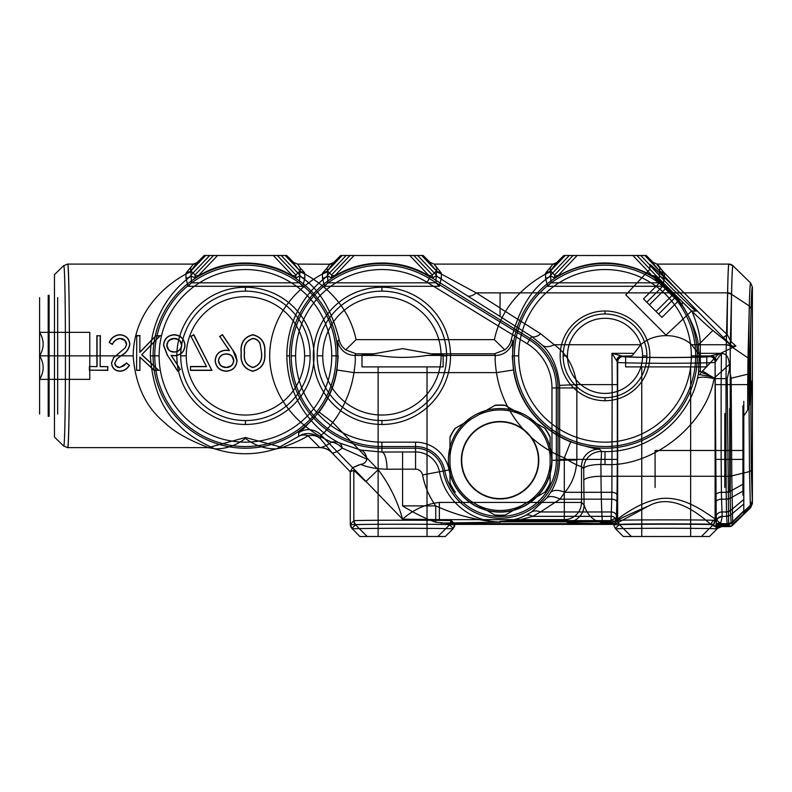 <?xml version="1.0" encoding="UTF-8"?>
<svg xmlns="http://www.w3.org/2000/svg" width="792" height="792" viewBox="0 0 792 792"><rect width="100%" height="100%" fill="white"/><g stroke="black" fill="none" stroke-linecap="round" stroke-linejoin="round"><path stroke-width="1.19" d="M39.6 355.856L39.6 414.058L39.6 355.856L48.203 355.856L48.203 416.354L48.203 355.856L39.6 355.856L39.6 297.653L39.6 379.368C44.332 379.368 44.332 379.368 39.6 379.368C39.6 384.179 39.6 384.179 39.6 379.368C44.342 371.587 44.342 363.746 39.6 355.856C44.342 348.064 44.342 340.233 39.6 332.343L39.6 355.856L39.6 332.343C44.332 332.343 44.332 332.343 39.6 332.343C39.6 327.532 39.6 327.532 39.6 332.343C44.342 340.124 44.342 347.965 39.6 355.856C44.342 363.647 44.342 371.478 39.6 379.368L39.6 355.856L89.783 355.856L89.783 379.368L39.6 379.368L89.783 379.368L89.783 355.856L39.6 355.856M48.203 355.856L49.104 355.856L49.104 416.354L49.104 355.856L48.203 355.856L48.203 295.357L48.203 355.856M57.667 355.856L57.667 414.067L57.667 355.856L49.104 355.856L57.667 355.856L57.667 297.643L57.667 355.856M49.104 355.856L49.104 295.357L49.104 355.856M89.783 355.856L89.783 332.343L39.6 332.343L89.783 332.343L89.783 355.856M550.133 464.508L550.133 482.962A54.994 54.994 0 0 1 544.787 492.228L528.799 501.455A50.252 50.252 0 0 0 550.133 464.508L550.133 455.954A50.252 50.252 0 0 0 528.799 419.008L544.787 428.234A54.994 54.994 0 0 1 550.133 437.501L550.133 455.954L550.133 437.501A54.994 54.994 0 0 0 544.787 428.234L528.799 419.008A50.252 50.252 0 0 1 550.133 455.954L550.133 464.508A50.252 50.252 0 0 1 528.799 501.455L544.787 492.228A54.994 54.994 0 0 0 550.133 482.962L550.133 464.508A50.252 50.252 0 0 1 528.799 501.455L505.415 514.958A54.994 54.994 0 0 1 494.713 514.958L495.168 515.226A55.212 55.212 0 0 0 504.969 515.226A55.212 55.212 0 0 1 495.168 515.226L494.713 514.958A54.994 54.994 0 0 0 505.415 514.958L521.403 505.732A50.252 50.252 0 0 1 478.734 505.732L494.713 514.958L478.734 505.732A50.252 50.252 0 0 0 521.403 505.732A50.252 50.252 0 0 1 478.734 505.732L471.329 501.455A50.252 50.252 0 0 1 449.995 464.508A50.252 50.252 0 0 0 471.329 501.455L478.734 505.732M455.341 428.234L471.329 419.008A50.252 50.252 0 0 0 449.995 455.954L449.995 437.501A54.994 54.994 0 0 1 455.341 428.234A54.994 54.994 0 0 0 449.995 437.501L449.995 455.954A50.252 50.252 0 0 1 471.329 419.008L454.895 428.492A55.212 55.212 0 0 0 449.995 436.976A55.212 55.212 0 0 1 454.895 428.492L455.341 428.234M545.233 491.971A55.212 55.212 0 0 0 550.133 483.486A55.212 55.212 0 0 1 545.233 491.971L544.787 492.228L545.233 491.971M550.133 436.976A55.212 55.212 0 0 0 545.233 428.492A55.212 55.212 0 0 1 550.133 436.976L550.133 437.501L550.133 436.976M550.133 482.962L550.133 483.486L550.133 482.962M528.799 419.008L521.403 414.731A50.252 50.252 0 0 0 478.734 414.731L494.713 405.504A54.994 54.994 0 0 1 505.415 405.504L528.799 419.008A50.252 50.252 0 0 1 550.133 455.954M504.969 405.237A55.212 55.212 0 0 0 495.168 405.237A55.212 55.212 0 0 1 504.969 405.237L505.415 405.504L504.969 405.237M494.713 405.504L478.734 414.731A50.252 50.252 0 0 1 521.403 414.731L505.415 405.504M521.403 414.731A50.252 50.252 0 0 0 478.734 414.731L471.329 419.008L478.734 414.731M449.995 455.954L449.995 482.962L449.995 455.954A50.252 50.252 0 0 1 471.329 419.008M449.995 482.962A54.994 54.994 0 0 0 455.341 492.228A54.994 54.994 0 0 1 449.995 482.962L449.995 483.486A55.212 55.212 0 0 0 454.895 491.971A55.212 55.212 0 0 1 449.995 483.486L449.995 482.962M449.995 437.501L449.995 436.976L449.995 437.501M449.995 464.508A50.252 50.252 0 0 0 471.329 501.455M521.403 505.732L528.799 501.455M551.737 460.231A51.668 51.668 0 0 1 500.069 511.899A51.668 51.668 0 0 1 448.391 460.231A51.668 51.668 0 0 0 500.069 511.899A51.668 51.668 0 0 0 551.737 460.231A51.668 51.668 0 0 0 500.069 408.563A51.668 51.668 0 0 0 448.391 460.231A51.668 51.668 0 0 1 500.069 408.563A51.668 51.668 0 0 1 551.737 460.231M461.696 460.231A38.362 38.362 0 0 1 500.069 421.869A38.362 38.362 0 0 1 538.431 460.231A38.362 38.362 0 0 1 500.069 498.594A38.362 38.362 0 0 1 461.696 460.231M658.766 278.279L682.595 302.099L681.862 305.365L652.549 276.062L655.499 279.012L658.766 278.279L682.595 302.099M661.439 280.942C660.904 283.675 662.013 284.783 664.755 284.259L667.359 286.872C663.755 286.526 661.785 284.556 661.439 280.942L643.47 298.911L661.963 317.394L643.47 298.911M676.606 296.109C671.913 294.683 668.834 291.605 667.359 286.872L679.922 299.435C677.19 299.97 676.081 298.861 676.606 296.109L658.637 314.077M646.787 302.227L664.755 284.259C666.181 288.961 669.26 292.04 674.002 293.505C674.348 297.109 676.318 299.089 679.922 299.435L674.002 293.505L656.033 311.474M661.963 317.394L679.922 299.435M649.4 304.831L667.359 286.872M674.002 293.505L664.755 284.259M655.499 279.012L681.862 305.365M153.074 355.856A92.357 92.357 0 0 1 245.431 263.498A92.357 92.357 0 0 1 337.788 355.856L337.758 340.956L339.144 339.56C331.452 308.751 318.265 287.565 299.584 275.992L295.762 278.051A92.664 92.664 0 0 0 290.852 275.091C264.845 258.974 226.027 258.974 200.02 275.091A92.664 92.664 0 0 0 195.109 278.051L191.278 275.992C172.24 289.278 150.549 317.127 150.361 355.856L153.074 355.856A92.357 92.357 0 0 0 245.431 448.213A92.357 92.357 0 0 0 337.788 355.856L336.115 355.856A90.684 90.684 0 0 1 245.431 446.54A90.684 90.684 0 0 1 154.757 355.856L153.074 355.856M331.749 355.856A86.308 86.308 0 0 1 245.431 442.164A86.308 86.308 0 0 1 159.123 355.856L154.757 355.856A90.684 90.684 0 0 1 245.431 265.172A90.684 90.684 0 0 1 336.115 355.856L331.749 355.856A86.308 86.308 0 0 0 245.431 269.547A86.308 86.308 0 0 0 159.123 355.856M180.725 355.856A64.706 64.706 0 0 0 245.431 420.562L245.431 424.462A68.607 68.607 0 0 1 176.824 355.856A68.607 68.607 0 0 1 245.431 287.248L245.431 291.149A64.706 64.706 0 0 0 180.725 355.856L186.259 355.856A59.172 59.172 0 0 0 245.431 415.038A59.172 59.172 0 0 0 304.613 355.856A59.172 59.172 0 0 0 245.431 296.683A59.172 59.172 0 0 0 186.259 355.856A59.172 59.172 0 0 1 245.431 296.683A59.172 59.172 0 0 1 304.613 355.856A59.172 59.172 0 0 1 245.431 415.038A59.172 59.172 0 0 1 186.259 355.856M245.431 291.149A64.706 64.706 0 0 1 310.137 355.856L304.613 355.856M245.431 437.511L245.431 438.392C254.757 445.51 264.944 449.005 275.982 448.886L282.803 447.599L245.431 437.511L208.266 447.619L67.627 447.619C69.973 453.153 69.973 258.578 67.627 264.092C68.607 262.914 69.468 306.87 69.449 355.856L133.165 355.856C133.65 312.177 165.518 283.477 190.803 271.597L190.545 268.003L193.218 264.092L67.627 264.092L63.627 265.726C66.043 260.231 66.043 451.509 63.627 445.985L54.46 437.055L54.46 274.656L63.627 265.726C66.043 260.202 66.043 451.48 63.627 445.985L67.627 447.619C68.607 448.807 69.468 404.87 69.449 355.856M186.833 272.062L186.001 273.23A5.732 5.049 26.3 0 0 190.961 270.943L205.613 255.499L209.662 255.499L191.169 275.002L190.545 268.003L190.892 270.874L197.406 262.548A5.732 5.722 180 0 1 193.357 264.221L186.833 272.062A5.732 4.93 41.5 0 0 190.892 270.874L195.01 274.992L195.109 278.051M193.218 264.092L197.406 262.548A5.732 5.722 0 0 1 193.357 264.221L193.218 264.092M361.993 366.894L361.993 354.568L373.903 353.816L402.633 348.638L431.234 353.816L443.144 354.568L443.144 366.894L361.993 366.894L443.144 366.894M277.022 448.539L298.614 436.412A17.206 12.256 -125 0 1 308.088 435.778A17.206 13.711 138.1 0 1 320.483 438.837L332.145 452.816A17.206 17.196 0 0 0 319.75 447.549L308.088 435.778C297.069 442.688 280.774 447.708 282.803 447.599L319.75 447.549M350.519 524.839L352.202 528.947C354.45 528.066 450.697 528.066 452.935 528.947L445.302 536.501L359.845 536.501L351.965 528.393L355.519 524.839L353.836 520.78L353.836 470.329L350.262 471.794L350.262 524.383L350.282 471.765L352.549 467.745L360.627 464.36C367.33 467.29 376.131 468.913 387.031 469.24L402.574 469.161L402.574 505.89C414.236 513.127 425.294 518.572 435.729 522.245L454.875 524.027L454.628 524.839C451.945 524.027 353.202 524.027 350.519 524.839L350.262 524.383M551.965 460.231L556.34 460.231A56.272 56.272 0 0 1 444.787 470.735L449.074 469.923A51.906 51.906 0 0 0 551.965 460.231L551.965 387.951A51.906 51.906 0 0 0 527.205 343.718L529.492 339.986L429.343 278.556L427.056 282.279A86.308 86.308 0 0 0 295.614 355.856L291.248 355.856A90.684 90.684 0 0 1 429.343 278.556L430.214 277.131A92.357 92.357 0 0 0 289.565 355.856L286.853 355.856C287.041 317.117 308.751 289.228 327.769 275.992L331.601 278.051A92.664 92.664 0 0 1 336.511 275.091C362.518 258.974 401.336 258.974 427.343 275.091A92.664 92.664 0 0 1 430.373 276.873L530.363 338.56A57.945 57.945 0 0 1 558.014 387.951L559.647 387.951L559.647 460.231L576.843 460.043L576.843 459.4L559.647 459.4M322.473 278.18A5.732 4.821 167 0 0 327.66 275.002L346.153 255.499L342.104 255.499L327.452 270.943L327.858 282.823L324.522 286.308L322.473 278.18L322.493 273.23L327.037 268.003L327.383 270.874L333.897 262.548A5.732 5.722 180 0 1 329.848 264.221L327.037 268.003L329.71 264.092L333.897 262.548A5.732 5.722 0 0 1 329.848 264.221L297.535 264.092L293.584 262.419L286.654 255.499L277.368 255.499L295.862 274.992L299.98 270.874C295.06 265.3 292.931 262.479 293.584 262.419C292.931 262.479 295.06 265.3 299.98 270.874L285.259 255.499L286.654 255.499M559.597 275.091L554.687 276.121L554.588 274.992L550.47 270.874L550.123 268.003L550.47 270.874L556.984 262.548A5.732 5.722 180 0 1 552.935 264.221L550.123 268.003L550.856 275.992C532.254 287.456 519.067 308.642 511.295 339.56L512.691 340.956L512.652 355.856A92.357 92.357 0 0 1 605.009 263.498A92.357 92.357 0 0 1 697.376 355.856L699.217 355.856L698.326 347.411C699.158 332.887 679.209 286.06 644.668 272.022C615.8 259.004 587.446 260.033 559.597 275.091A92.664 92.664 0 0 0 554.687 278.051L550.856 275.992M436.56 271.448L436.105 275.863L467.221 295.733A17.206 7.742 122.3 0 0 476.22 292.882L500.069 292.882L500.069 307.94L476.22 292.882L436.56 271.448L436.808 268.003L434.135 264.092L552.915 264.092L556.984 262.548A5.732 5.722 0 0 1 552.935 264.221L546.421 272.062A5.732 4.93 41.5 0 0 550.47 270.874L556.865 262.419L563.795 255.499L569.24 255.499L550.747 275.002A5.732 4.821 167 0 1 545.569 278.18L547.609 286.308L550.955 282.823L550.47 270.874M625.63 366.894L625.63 356.459C623.324 356.964 636.847 357.321 666.201 357.529C695.564 357.321 709.087 356.964 706.781 356.459L706.781 366.894L625.63 366.894L706.781 366.894M641.758 536.501L641.758 366.894L690.654 366.894L690.654 536.501L641.758 536.501L690.654 536.501M666.003 335.095L691.535 311.048L649.826 269.329L649.826 264.637C648.697 262.637 662.221 275.151 673.942 286.952C685.743 298.663 698.267 312.177 696.267 311.048L691.535 311.048L649.826 269.329L625.779 294.862L666.003 335.095L625.779 294.862M697.386 378.744A17.206 4.158 -166.5 0 1 714.077 378.616C705.642 425.413 652.489 467.29 605.009 464.528L605.009 451.598C648.886 452.232 688.535 419.384 697.386 378.744L698.504 373.438L699.039 374.596L709.038 376.23L714.255 378.002L714.077 378.616L727.185 378.616L728.65 523.621L720.76 523.621L721.69 525.433L728.818 525.433L728.65 523.631A5.732 5.534 -4 0 0 732.64 522.047L731.788 475.873L727.838 476.279A5.732 1.426 -0.4 0 0 731.788 475.863L731.135 378.21L729.432 369.339L727.185 378.616M743.797 450.48L743.797 496.228L743.797 450.48L742.936 450.48L742.936 495.158L742.936 450.48L743.797 450.48L743.797 404.732L743.797 450.48M729.67 450.48L742.936 450.48L742.936 405.801L742.936 450.48L729.67 450.48L729.67 408.623L729.67 450.48L724.799 450.48L729.67 450.48L729.67 492.347L729.67 450.48M724.799 450.48L724.799 413.493L724.799 450.48L655.083 450.48L724.799 450.48L724.799 487.476L724.799 450.48M655.083 450.48L655.083 487.476L655.083 450.48M317.216 355.856A64.706 64.706 0 0 1 381.922 291.149L381.922 287.248A68.607 68.607 0 0 0 313.315 355.856A68.607 68.607 0 0 0 381.922 424.462L381.922 420.562A64.706 64.706 0 0 1 317.216 355.856L322.75 355.856A59.172 59.172 0 0 1 381.922 296.683A59.172 59.172 0 0 1 441.104 355.856L446.629 355.856A64.706 64.706 0 0 0 381.922 291.149M322.75 355.856A59.172 59.172 0 0 1 381.922 296.683A59.172 59.172 0 0 1 441.104 355.856A59.172 59.172 0 0 1 381.922 415.038A59.172 59.172 0 0 1 322.75 355.856A59.172 59.172 0 0 0 381.922 415.038A59.172 59.172 0 0 0 441.104 355.856M378.13 536.501L378.13 366.894L427.017 366.894L427.017 536.501L378.13 536.501L427.017 536.501M512.652 355.856A92.357 92.357 0 0 0 605.009 448.213A92.357 92.357 0 0 0 697.376 355.856L695.693 355.856A90.684 90.684 0 0 1 605.009 446.54A90.684 90.684 0 0 1 514.335 355.856L512.652 355.856M691.327 355.856A86.308 86.308 0 0 1 605.009 442.164A86.308 86.308 0 0 1 518.701 355.856L514.335 355.856A90.684 90.684 0 0 1 605.009 265.172A90.684 90.684 0 0 1 695.693 355.856L691.327 355.856A86.308 86.308 0 0 0 605.009 269.547A86.308 86.308 0 0 0 518.701 355.856M563.152 355.856A41.857 41.857 0 0 0 605.009 397.713L605.009 400.722A44.867 44.867 0 0 1 560.152 355.856A44.867 44.867 0 0 1 605.009 310.989L605.009 313.998A41.857 41.857 0 0 0 563.152 355.856L567.458 355.856A37.551 37.551 0 0 0 605.009 393.406A37.551 37.551 0 0 0 642.569 355.856A37.551 37.551 0 0 0 605.009 318.305A37.551 37.551 0 0 0 567.458 355.856A37.551 37.551 0 0 1 605.009 318.305A37.551 37.551 0 0 1 642.569 355.856A37.551 37.551 0 0 1 605.009 393.406A37.551 37.551 0 0 1 567.458 355.856M605.009 313.998A41.857 41.857 0 0 1 646.876 355.856L642.569 355.856M261.469 352.985C262.241 360.489 259.39 365.29 252.935 367.379C246.401 365.34 243.609 360.538 244.56 352.985C243.609 345.47 246.401 340.679 252.935 338.62C256.578 338.986 258.984 340.916 260.152 344.391L261.617 352.985C262.399 360.578 259.509 365.429 252.935 367.547L252.935 367.379M260.152 344.391L261.617 352.985M252.935 338.62L252.935 338.432C256.648 338.768 259.113 340.738 260.311 344.342M244.56 352.985L244.411 352.985C243.461 345.362 246.292 340.51 252.935 338.432M252.935 367.547C246.302 365.468 243.461 360.617 244.411 352.985M241.322 352.975C240.322 343.213 244.164 337.194 252.826 334.897C261.608 337.144 265.567 343.174 264.706 352.975C265.567 362.786 261.608 368.825 252.826 371.072C244.144 368.775 240.313 362.746 241.322 352.975L241.174 352.975C240.144 343.094 244.025 336.996 252.826 334.689L252.826 334.897M264.706 352.975L264.855 352.975C265.716 362.875 261.707 368.973 252.826 371.26L252.826 371.072M252.826 371.26C244.025 368.943 240.144 362.845 241.174 352.975M252.826 334.689C261.716 336.937 265.726 343.035 264.855 352.975M190.595 370.191L211.771 370.191L193.684 334.897L191.011 336.372L206.544 366.666L190.595 366.666L190.417 370.369L190.595 366.666M206.544 366.666L191.011 336.372M190.743 336.283L193.684 334.897M193.773 334.61L211.771 370.191M212.058 370.369L190.417 370.369M190.427 366.498L206.266 366.498M174.27 338.62L178.002 339.53L180.061 341.184L181.606 345.253C180.932 349.51 178.398 351.737 174.002 351.955L170.29 351.064L168.597 349.688L166.934 345.253L167.894 341.956L169.597 340.144L174.27 338.432C178.685 338.679 181.18 340.956 181.774 345.253L181.606 345.253M166.934 345.253L166.775 345.253C167.35 340.956 169.854 338.679 174.27 338.432M174.002 351.955L174.002 352.103C169.627 351.866 167.211 349.579 166.775 345.253M181.774 345.253C181.12 349.618 178.527 351.905 174.002 352.103M177.804 371.072L167.528 355.37L163.687 345.381C164.241 338.966 167.716 335.471 174.101 334.897C180.675 335.422 184.259 338.927 184.853 345.441C184.308 351.688 180.903 355.083 174.646 355.638L171.082 355.301L180.18 369.211L177.755 371.349L167.528 355.37M163.687 345.381L163.518 345.381C164.043 338.897 167.567 335.333 174.101 334.689L174.101 334.897M174.101 334.689C180.764 335.234 184.407 338.818 185.021 345.441L184.853 345.441M185.021 345.441C184.467 351.757 181.012 355.202 174.646 355.786L174.646 355.638M174.646 355.786L171.082 355.301M171.399 355.509L180.18 369.211M180.418 369.25L177.755 371.349M167.399 355.459L163.518 345.381M89.565 366.666L89.565 370.191L107.653 370.191L107.653 366.666L100.158 366.666L100.158 335.788L97.069 335.788L97.069 366.666L89.407 366.498L97.069 366.666M97.069 335.788L100.158 335.788M100.366 335.57L100.158 366.666M100.327 366.498L107.653 366.666M107.821 366.498L107.653 370.191M107.841 370.369L89.565 370.191M89.387 370.369L89.407 366.498M96.901 366.498L96.862 335.57M109.425 342.421C111.504 337.818 114.989 335.313 119.889 334.897C125.74 335.343 129.017 338.441 129.71 344.213C128.829 349.084 126.126 352.787 121.612 355.321L116.978 358.746L114.711 363.191C115.127 366.033 116.81 367.478 119.76 367.547L126.482 363.132L129.274 365.251C127.156 368.795 124.096 370.735 120.107 371.072C114.989 370.755 112.167 368.072 111.623 363.043L113.553 357.806L125.393 347.638L126.631 344.263C126.037 340.51 123.79 338.57 119.889 338.432C116.404 338.936 113.89 340.847 112.325 344.164L109.187 342.481C111.246 337.758 114.82 335.155 119.889 334.689L119.889 334.897M129.71 344.213L129.888 344.213C128.997 349.104 126.265 352.846 121.691 355.44L121.612 355.321M121.691 355.44L116.978 358.746M117.087 358.855L114.711 363.191M114.87 363.191L116.107 366.043L119.76 367.547M119.76 367.379L123.809 365.845L126.482 363.132M126.453 362.914L129.274 365.251M129.502 365.221C127.344 368.874 124.215 370.884 120.107 371.26L120.107 371.072M120.107 371.26C114.899 370.903 112.019 368.171 111.474 363.043L111.623 363.043M111.474 363.043L113.553 357.806M113.434 357.717L119.186 353.123M119.097 353.004L125.393 347.638M125.265 347.549L126.631 344.263M126.453 344.263L124.809 340.481L119.889 338.432M119.889 338.62C116.424 339.184 113.929 341.114 112.385 344.401L112.325 344.164M112.385 344.401L109.187 342.481M119.889 334.689C125.839 335.174 129.165 338.352 129.888 344.213M136.769 370.191L139.857 370.191L139.857 357.093L154.202 370.191L158.608 370.191L141.699 354.757L159.935 335.788L155.816 335.788L139.857 352.39L139.857 335.788L136.769 335.788L136.59 370.369L136.769 335.788M139.857 335.788L139.857 352.39M140.016 352.014L155.816 335.788M155.727 335.57L159.935 335.788M160.43 335.57L141.699 354.757M141.916 354.747L158.608 370.191M159.073 370.369L154.202 370.191M154.133 370.369L139.857 357.093M140.016 357.43L139.857 370.191M140.045 370.369L136.59 370.369M136.561 335.57L140.075 335.57M226.096 367.379L222.017 366.34L220.018 364.686L218.542 360.707C219.285 356.4 221.909 354.173 226.413 354.024L230.254 354.905L231.987 356.291L233.67 360.707L232.769 363.894L230.997 365.795L226.086 367.547C221.602 367.33 219.028 365.053 218.384 360.707L218.542 360.707M233.67 360.707L233.828 360.707C233.175 365.062 230.601 367.339 226.086 367.547M226.413 354.024L226.413 353.866C230.858 354.054 233.333 356.341 233.828 360.707M218.384 360.707C219.127 356.301 221.8 354.024 226.413 353.866M222.354 334.897L232.947 350.401L236.917 360.499C236.303 366.993 232.749 370.517 226.255 371.072C219.622 370.587 215.969 367.072 215.295 360.538C215.939 354.222 219.453 350.816 225.839 350.341L229.452 350.599L219.889 336.62L222.413 334.6L232.947 350.401M236.917 360.499L237.065 360.499C236.471 367.072 232.868 370.656 226.255 371.26L226.255 371.072M226.255 371.26C219.542 370.775 215.84 367.201 215.147 360.538L215.295 360.538M215.147 360.538C215.79 354.133 219.354 350.688 225.839 350.183L225.839 350.341M225.839 350.183L229.452 350.599M229.135 350.411L219.889 336.62M219.602 336.57L222.413 334.6M233.076 350.312L235.759 354.935L237.065 360.499M275.982 448.886L275.982 448.886C255.588 455.36 235.224 455.36 214.889 448.886L214.889 448.886C225.968 448.995 236.145 445.5 245.431 438.392M190.892 270.874L197.287 262.419L204.207 255.499L205.613 255.499M186.001 273.23L185.981 278.18A5.732 4.821 -13 0 0 191.169 275.002L191.367 282.823L188.06 286.288L302.801 286.308L299.495 282.823L191.367 282.823M185.981 278.18L188.031 286.308M302.801 286.308L304.811 278.17L304.801 273.25A5.623 4.95 154.5 0 1 299.911 270.943L299.703 275.002L281.209 255.499L285.259 255.499M209.662 255.499L281.209 255.499M304.811 278.17A5.623 4.722 -167.3 0 1 299.703 275.002L299.495 282.823M304.801 273.25L303.989 272.082A5.623 4.841 139.2 0 1 299.98 270.874L300.317 268.003L297.643 264.092L300.317 268.003L299.98 270.874M303.989 272.082L300.317 268.003L300.059 271.597C322.413 282.566 348.599 304.168 356.093 339.659L494.357 339.659C501.95 304.009 528.036 282.586 550.381 271.597M435.986 282.823L436.194 275.002A5.732 4.821 -167 0 0 441.372 278.18L439.322 286.308L435.986 282.823L327.858 282.823M646.876 355.856A41.857 41.857 0 0 1 605.009 397.713M605.009 310.989A44.867 44.867 0 0 1 649.876 355.856A44.867 44.867 0 0 1 605.009 400.722M554.687 276.121L554.687 278.051M443.144 354.568L427.007 355.42L495.713 355.42L494.357 353.816L431.234 353.816M715.136 526.215A5.732 5.732 135 0 0 715.998 525.116L715.136 526.215L713.424 524.502L715.107 520.453L716.433 521.779L715.998 525.116A5.732 5.465 24.5 0 1 720.908 522.562L722.165 516.839L721.562 499.168L726.304 499.168L726.482 511.969L721.957 511.969A5.732 4.891 -2.4 0 0 716.225 516.859L716.433 521.779A5.732 4.94 -2.5 0 1 722.165 516.839M715.107 520.453A5.732 5.732 -62 0 1 713.424 524.502C714.79 523.68 617.968 523.68 619.324 524.502A5.732 5.732 62 0 1 617.651 520.453C616.235 519.691 716.522 519.691 715.107 520.453L715.107 362.231C717.097 362.756 700.851 363.122 666.379 363.33C631.897 363.122 615.661 362.756 617.651 362.231L611.919 353.331L621.651 355.935A5.732 5.148 -86.9 0 0 616.592 360.637M625.63 356.459L630.967 355.935L622.957 356.073A5.732 5.732 -45 0 0 617.225 361.805L617.344 384.615L612.176 384.615L611.879 492.297L564.805 492.297A17.206 8.781 -148 0 0 550.371 492.812L546.628 498.168L531.561 511.949L525.472 515.404A17.206 9.959 64.2 0 1 532.669 516.354L540.51 511.969A17.206 11.375 -122.7 0 0 531.561 511.949M622.957 356.073L623.383 356.499A5.732 5.732 -45 0 0 617.651 362.231L617.651 520.453L613.76 524.334L615.928 521.819L500.069 521.809L517.235 520.601L517.235 521.859M623.383 356.499C621.621 357.024 635.956 357.39 666.379 357.598C696.802 357.39 711.127 357.024 709.375 356.499A5.732 5.732 -135 0 1 715.107 362.231L716.225 516.859M709.375 356.499L709.781 356.093A5.732 5.732 -135 0 1 715.513 361.825L716.305 360.578A5.732 5.069 87.2 0 0 711.335 355.935L701.445 355.935L706.781 356.459M709.781 356.093L721.403 353.331L698.346 353.331L691.634 344.738L726.264 344.738L727.581 292.882L731.551 293.99A5.732 3.94 1.1 0 0 727.591 292.852C727.947 274.082 728.393 264.498 728.907 264.092L657.112 264.092L653.162 262.419L646.232 255.499L636.946 255.499L659.172 278.933L655.34 276.101L650.44 275.091L655.34 277.487L655.34 276.121L655.34 277.457L659.538 279.289L692.069 311.395C697.415 324.928 700.158 335.481 700.277 343.035L712.859 330.442A62.063 2.297 -135 0 1 692.069 311.395M630.967 355.935L632.64 355.192L634.065 353.331L611.919 353.331L612.176 384.615L576.774 384.615L559.588 385.367A59.588 59.588 0 0 1 559.647 387.951L576.843 387.951A76.784 76.784 0 0 0 576.774 384.615C574.368 366.993 566.864 353.697 554.242 344.738A17.206 9.771 135.5 0 1 542.193 345.045C551.965 354.222 557.766 367.666 559.588 385.367M378.13 366.894L427.017 366.894M353.836 470.329L365.795 481.595L378.19 469.666L332.769 422.463C326.472 430.571 322.512 434.729 320.899 434.927L402.574 519.186C397.544 501.039 389.417 484.526 378.19 469.666M439.352 502.425L581.506 502.425L581.506 466.389C579.506 466.587 573.764 463.746 564.31 457.875L564.31 519.631L566.884 522.205A17.206 17.196 -45 0 0 584.08 505.009L581.506 502.425A17.206 17.196 135 0 1 564.31 519.631L439.352 519.631L439.352 502.425C425.502 504.088 413.246 509.672 402.574 519.186L439.352 519.631L451.301 520.433L449.618 524.839A5.732 5.732 -62 0 0 451.301 520.78L451.301 520.78C452.707 520.027 352.43 520.027 353.836 520.78L350.282 524.334A5.732 5.732 -135 0 0 351.965 528.393M454.875 524.383L454.856 524.334A5.732 5.732 135 0 1 453.173 528.393L454.628 524.839M353.836 520.78L353.836 520.78A5.732 5.732 62 0 0 355.519 524.839C354.163 524.007 450.975 524.017 449.618 524.839L437.946 536.501L445.302 536.501M355.519 524.839L367.201 536.501L437.946 536.501M359.845 536.501L367.201 536.501M453.173 528.393L449.618 524.839M454.875 524.027L454.509 524.393L451.301 520.78M454.529 524.007L451.301 520.433M454.509 524.393L615.691 524.393L615.572 523.661L454.529 523.661M616.523 516.364A5.158 4.396 -177.6 0 0 611.365 511.969L611.177 516.354L532.669 516.354L517.235 520.601L610.978 520.601L614.186 518.691L615.622 519.404L616.305 521.423L617.047 495.257A5.158 2.96 -178.9 0 0 611.879 492.297L611.365 511.969L540.51 511.969L559.964 499.168A17.206 8.286 -141.7 0 0 546.628 498.168M616.918 502.128A5.158 2.96 -178.9 0 0 611.761 499.168L559.964 499.168L564.805 492.297C572.269 483.645 576.279 472.893 576.843 460.043M435.729 522.245L435.729 505.89C456.499 515.374 477.942 520.789 500.069 522.126L440.718 523.086M402.574 505.89L435.729 505.89A78.893 78.893 0 0 1 422.552 474.962L443.134 471.052A28.076 28.076 0 0 0 415.553 448.213L415.553 446.54L381.922 446.54A90.684 90.684 0 0 1 291.248 355.856M551.965 387.951L556.34 387.951L556.34 460.231L558.014 460.231A57.945 57.945 0 0 1 443.134 471.052L444.787 470.735A29.75 29.75 0 0 0 415.553 446.54L415.553 442.164A34.125 34.125 0 0 1 449.074 469.923M542.193 345.045L531.65 336.461A17.206 7.9 -57.7 0 0 540.649 333.769L500.069 308.108L500.069 316.493L531.65 336.461L529.492 339.986A56.272 56.272 0 0 1 556.34 387.951L558.014 387.951L558.014 460.231L559.647 460.231C559.192 473.269 556.103 484.14 550.371 492.812M527.205 343.718L427.056 282.279M295.614 355.856A86.308 86.308 0 0 0 381.922 442.164L381.922 448.213A92.357 92.357 0 0 1 289.565 355.856M381.922 442.164L415.553 442.164M381.922 420.562A64.706 64.706 0 0 0 446.629 355.856M381.922 424.462A68.607 68.607 0 0 0 450.539 355.856A68.607 68.607 0 0 0 381.922 287.248M461.35 460.231A38.709 38.709 0 0 1 500.069 421.522A38.709 38.709 0 0 1 538.778 460.231A38.709 38.709 0 0 1 500.069 498.94A38.709 38.709 0 0 1 461.35 460.231M617.047 495.257L617.344 459.4L576.843 459.4L576.843 387.951M322.493 273.23A5.732 5.049 -153.7 0 0 327.452 270.943L327.383 270.874A5.732 4.93 -138.5 0 1 323.324 272.062M342.104 255.499L340.699 255.499L333.778 262.419L327.383 270.874L331.502 274.992L349.995 255.499L354.044 255.499L335.462 275.091L331.601 276.121L331.502 274.992M340.699 255.499L349.995 255.499M331.601 278.051L331.601 276.121M335.462 275.091L336.511 275.091M354.044 255.499L409.81 255.499L428.393 275.091L427.343 275.091M428.393 275.091L432.254 276.121L432.254 278.022L430.373 276.873M500.069 316.493L500.069 307.94M727.591 292.852L500.069 292.882L500.069 308.108M467.221 295.733L500.069 316.473M432.254 278.022L436.105 275.863M500.069 522.126L500.069 521.928A61.697 61.697 0 0 1 439.451 471.745A24.324 24.324 0 0 0 415.553 451.965L415.553 469.161L402.574 469.161L402.574 451.965L415.553 451.965L415.553 448.213L381.922 448.213L381.922 452.044A17.206 5.108 89.5 0 1 387.031 469.24M402.574 451.965L381.922 452.044L360.875 450.084L339.204 442.896C317.899 432.095 287.348 403.039 286.853 355.856M415.553 469.161A7.128 7.128 0 0 1 422.552 474.962M525.472 515.404C518.918 518.998 510.444 520.997 500.069 521.403L500.069 521.928M616.334 520.75A5.158 4.396 -177.6 0 0 611.177 516.354L610.939 521.859M500.069 522.334L500.069 521.809M615.691 524.393L613.76 523.987M612.127 519.889A17.206 8.613 -90.9 0 0 615.928 521.819L616.305 521.443M617.344 459.4L617.344 384.615M691.634 344.738C678.724 332.61 653.687 332.61 640.778 344.738L554.242 344.738L540.649 333.769M730.462 510.583L731.125 523.156A5.732 5.732 -33.9 0 1 727.125 524.789L726.67 516.364L730.65 514.968L743.797 504.029L743.797 499.495L730.462 510.583A5.732 4.891 -1.4 0 1 726.482 511.969L730.462 510.583L730.254 498.237L743.797 490.664L743.797 401.366L743.797 513.107L750.281 507.266L752.4 503.554L751.291 470.577L750.638 372.913C750.321 331.224 751.262 285.239 752.4 287.12L750.658 283.011C749.489 281.427 748.529 329.997 748.856 373.923L731.135 378.21M730.254 498.208A5.732 3.287 -1.1 0 1 726.304 499.168L730.254 498.237L730.234 345.876L726.264 344.728A5.732 3.99 -179 0 1 730.234 345.876L731.551 294.01M752.36 503.583L750.628 507.692L732.61 525.264L750.677 507.642L732.808 523.858L731.343 526.244L732.61 525.264M752.271 503.207L750.529 507.167L750.351 505.355L732.64 522.057L728.65 523.631M728.818 525.433L731.343 526.244M732.808 523.858L732.64 522.047M752.093 501.405L750.351 505.355L749.509 471.587L731.788 475.863M751.291 470.577L749.509 471.587L748.856 373.923L750.638 372.913M750.677 507.642L752.4 503.554L752.4 492.406L752.143 503.296M732.927 524.957L731.125 523.156L743.797 510.8L743.797 513.107M743.797 504.029L743.797 510.8M731.125 523.156L727.125 524.789L719.77 524.789L720.908 522.562M743.797 499.495L743.797 490.664M730.64 514.939A5.732 4.891 -2.4 0 1 726.67 516.354L726.482 511.969M726.67 516.364L722.146 516.354A5.732 4.891 -2.4 0 0 716.413 521.245M727.125 524.789L728.937 526.591L721.581 526.591L719.77 524.789A5.732 5.732 -45 0 0 715.721 526.462L717.691 528.254L715.721 528.828C705.167 528.026 617.621 528.125 615.681 528.947L623.314 536.501L709.434 536.501L717.334 528.69M730.996 526.383L728.937 526.591M721.928 526.472L717.661 528.343L716.998 527.858A5.732 5.534 168.9 0 1 721.69 525.433L721.581 526.591A5.732 5.732 -45 0 0 717.532 528.274M716.374 528.828A5.732 5.584 84 0 0 717.087 527.947A5.732 5.564 169 0 1 721.72 525.601M717.661 528.343L717.691 528.254A5.732 5.702 -113.5 0 1 721.74 526.581M716.998 527.858L716.681 527.551A5.732 5.514 158.5 0 1 721.512 524.839M715.721 528.828A5.732 5.564 93.4 0 0 716.681 527.551L715.77 526.928A5.732 5.415 139.8 0 1 720.76 523.621L715.81 519.364A5.732 4.495 127.4 0 0 710.949 524.532C699.782 514.711 673.17 492.248 648.668 505.94C633.6 512.335 621.413 517.968 612.097 522.849C621.047 516.948 638.817 501.831 661.092 498.514C684.229 496.119 704.098 511.711 715.81 519.364M715.77 526.928L710.949 524.532C686.426 523.938 611.147 524.225 613.741 524.908L613.76 524.334M727.838 476.279L600.999 476.279C601.227 499.366 601.712 514.889 602.464 522.849L612.097 522.849L612.097 523.631L615.572 523.661M605.009 464.528L600.92 464.449L600.999 476.279A17.206 4.267 -0.4 0 0 583.803 480.546L583.724 468.715A17.206 4.267 179.6 0 1 600.92 464.449L601.544 451.529L605.009 451.598M583.724 468.715A17.206 17.196 136 0 1 601.544 451.529L599.683 449.222A17.206 17.196 136.6 0 0 581.506 466.389L583.724 468.715M729.432 369.339L729.422 364.379L714.255 378.002L709.474 375.368L701.267 372.468L702.316 371.3A17.206 3.227 -138.2 0 1 709.474 375.368A5.732 2.317 111.6 0 0 709.038 376.23M723.126 337.283C682.783 296.594 648.688 260.103 653.162 262.419C652.509 262.479 654.638 265.3 659.558 270.874L659.073 282.823L662.389 286.288L664.458 278.18L664.448 273.23L657.221 264.092C652.648 261.825 686.773 296.198 727.175 334.561L731.095 341.649A5.732 2.901 -46.3 0 0 730.996 345.065L723.126 337.283A5.732 0.96 135.3 0 0 727.175 334.561C727.343 294.505 728.115 263.805 728.927 264.102L728.907 264.092A5.732 5.732 -90 0 1 732.907 265.726C732.372 266.132 731.927 275.547 731.551 293.99M750.658 283.011L732.927 265.726C732.036 265.261 731.214 299.267 731.095 341.649L735.867 346.035L732.125 346.144L730.996 345.065M698.326 347.411A5.732 5.237 171.5 0 1 700.277 343.035L700.336 371.102L701.267 372.468A5.732 5.108 91.4 0 0 700.128 374.745M702.316 371.3L717.988 354.549L735.867 346.035M732.125 346.144L712.859 330.442M717.988 354.549C724.729 351.797 728.541 355.073 729.422 364.379M699.217 355.856L698.504 373.438A5.732 4.93 -171.9 0 1 700.375 370.636M644.668 272.022L650.44 275.091M696.267 311.048C696.663 312.246 688.644 304.781 672.22 288.664C656.093 272.25 648.628 264.241 649.826 264.637M664.448 273.23A5.732 5.049 153.7 0 1 659.488 270.943L644.837 255.499L646.232 255.499M664.458 278.18A5.732 4.821 -167 0 1 659.281 275.002L640.787 255.499L644.837 255.499M662.389 286.288L547.609 286.308M663.607 272.062A5.732 4.93 138.5 0 1 659.558 270.874L659.904 268.003M732.907 265.726L728.927 264.102M750.677 283.031C750.143 283.12 749.678 290.773 749.301 305.979L731.541 294.277L727.571 293.099M752.4 287.12L752.4 287.14C751.875 287.318 751.44 294.545 751.073 308.811L749.301 305.979L747.985 357.905L730.234 345.866M751.073 308.811L749.757 360.736L747.985 357.905L747.717 384.615L726.007 384.615L726.007 459.4L721.136 459.4L721.136 384.615L726.007 384.615L726.264 344.738M749.757 360.736L749.499 384.615L747.717 384.615L747.717 410.048L743.797 415.978M752.4 287.14L752.4 492.406M752.4 408.563C751.885 373.289 750.083 370.973 749.499 404.841L747.717 410.048M749.499 384.615L749.499 404.841M743.797 459.4L726.007 459.4L726.175 492.317L730.135 491.367L743.797 483.724M726.304 499.168L726.175 492.317M715.829 502.455A5.732 3.287 -1.1 0 1 721.562 499.168L721.433 492.297L726.175 492.297A5.732 3.287 -0.7 0 0 730.135 491.357M715.701 495.584A5.732 3.287 -1.1 0 1 721.433 492.297L721.136 459.4L715.404 459.4M715.404 384.615L721.136 384.615L721.403 353.331L716.305 360.578M640.778 344.738L634.065 353.331M617.651 520.453L619.324 524.502L615.285 528.541L613.741 524.908M619.324 524.502L631.333 536.501L623.314 536.501M713.424 524.502L701.415 536.501L631.333 536.501M709.434 536.501L701.415 536.501M719.938 524.334A5.732 5.673 30.8 0 0 715.889 525.967L715.721 526.462M690.654 366.894L641.758 366.894M701.445 355.935L699.94 355.331L698.346 353.331M648.668 505.94L616.196 523.611M583.803 480.546L584.08 505.009C586.318 511.79 590.535 520.324 602.464 522.849L602.464 523.631L612.097 523.631M566.884 522.205C568.814 522.868 580.675 523.344 602.464 523.631M512.256 355.856L513.454 369.993L496.455 372.616A109.841 109.841 0 0 0 564.31 457.875L570.676 441.896C588.644 447.302 598.316 449.747 599.683 449.222M513.454 369.993A92.644 92.644 0 0 0 570.676 441.896M512.691 340.956A17.206 17.196 139.6 0 1 495.713 355.42C494.743 356.717 494.99 362.449 496.455 372.616L353.984 372.616A109.841 109.841 0 0 1 332.769 422.463L319.097 412.038A92.644 92.644 0 0 0 336.986 369.993L353.984 372.616C355.459 362.469 355.707 356.737 354.737 355.42L378.14 355.42L361.993 354.568M427.007 355.42C410.711 358.043 394.426 358.043 378.14 355.42M494.357 353.816L504.771 349.856C508.375 347.015 510.553 343.579 511.295 339.56M504.771 349.856L494.357 339.659M546.421 272.062L545.579 273.23A5.732 5.049 26.3 0 0 550.539 270.943L565.191 255.499M545.579 273.23L545.569 278.18M554.588 274.992L573.081 255.499L563.795 255.499M558.548 275.091L577.13 255.499L573.081 255.499M651.479 275.091L632.897 255.499L577.13 255.499M636.946 255.499L632.897 255.499M569.24 255.499L640.787 255.499M659.073 282.823L550.955 282.823M432.254 276.121L432.353 274.992L436.471 270.874L436.808 268.003L436.471 270.874C431.551 265.3 429.422 262.479 430.076 262.419C429.422 262.479 431.551 265.3 436.471 270.874A5.732 4.93 -41.5 0 0 440.52 272.062L441.362 273.23A5.732 5.049 -26.3 0 1 436.402 270.943L436.471 270.874M440.52 272.062L434.135 264.092L430.076 262.419L423.146 255.499L417.701 255.499L436.194 275.002L436.402 270.943L421.75 255.499M441.362 273.23L441.372 278.18M432.353 274.992L413.86 255.499L423.146 255.499M409.81 255.499L413.86 255.499M417.701 255.499L346.153 255.499M439.322 286.308L324.522 286.308M327.769 275.992L327.383 270.874M327.294 271.597C301.217 283.685 268.191 314.295 269.735 359.489C272.3 404.009 306.138 431.224 331.62 442.154A17.206 13.652 -61.9 0 1 339.204 442.896A17.206 8.752 -64.7 0 1 342.243 448.114L366.993 459.212C366.043 454.123 364.003 451.074 360.875 450.084M332.145 452.816L332.086 452.895C328.63 449.44 324.473 447.678 319.602 447.609C322.651 447.371 326.66 445.559 331.62 442.154A17.206 14.701 53.5 0 1 342.243 448.114C338.115 451.202 334.788 452.866 332.274 453.093L350.262 471.794M366.993 459.212C365.884 462.419 363.766 464.132 360.627 464.36M320.899 434.927L320.483 438.837A17.206 17.196 -173.7 0 0 298.614 436.412L298.703 432.719A17.206 17.196 -174.3 0 1 320.899 434.927M358.905 464.874L352.549 467.745M298.703 432.719C299.98 432.521 306.771 425.631 319.097 412.038M336.986 369.993L338.194 355.856M337.758 340.956A17.206 17.196 -139.6 0 0 354.737 355.42L356.093 353.816L345.678 349.856L356.093 339.659M339.144 339.56C339.897 343.589 342.075 347.025 345.678 349.856M373.903 353.816L356.093 353.816M299.584 275.992L300.059 271.597M295.862 274.992L295.762 278.051M295.762 276.121L290.852 275.091M200.02 275.091L195.109 276.121M198.97 275.091L217.553 255.499L213.503 255.499L195.01 274.992M291.901 275.091L273.319 255.499L217.553 255.499M277.368 255.499L273.319 255.499M213.503 255.499L204.207 255.499M54.46 274.656L54.46 437.055M54.46 355.856L54.46 414.919L54.46 355.856M208.266 447.619C206.752 446.738 179.685 437.422 164.954 422.869C145.985 407.563 135.392 385.229 133.165 355.856M190.803 271.597L191.278 275.992M150.361 355.856C152.46 386.437 161.835 409.375 178.477 424.68C191.714 439.402 213.682 447.906 213.84 448.539L208.068 447.599M213.84 448.539L214.889 448.886M310.137 355.856A64.706 64.706 0 0 1 245.431 420.562M245.431 287.248A68.607 68.607 0 0 1 314.048 355.856A68.607 68.607 0 0 1 245.431 424.462"/></g></svg>
